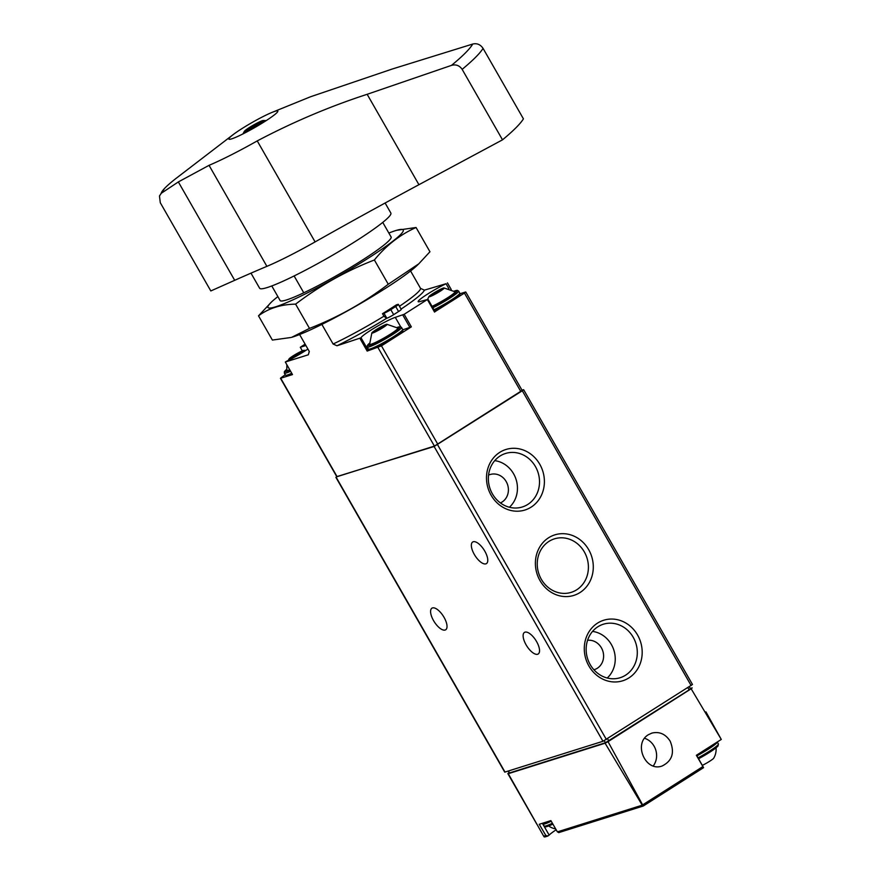 <?xml version="1.0" encoding="UTF-8"?>
<svg xmlns="http://www.w3.org/2000/svg" width="881" height="881" viewBox="0 0 881 881"><rect width="100%" height="100%" fill="white"/><g stroke="black" fill="none" stroke-linecap="round" stroke-linejoin="round"><path stroke-width="1.32" d="M336.729 476.588A174.515 17.598 -29.8 0 0 336.575 476.698L434.113 446.48L522.301 390.757L523.633 389.688L521.981 390.14M556.175 829.77A20.946 2.114 -29.8 0 0 549.149 835.111L547.663 836.102M547.971 835.959L545.857 835.518L539.238 824.275L550.878 820.607L557.387 831.884L558.928 832.512M642.579 805.752L605.093 743.212L608.033 741.67L643.251 806.016L703.589 767.637L696.552 755.182M509.042 772.571A173.909 17.543 -29.8 0 0 508.766 772.769A5.815 0.584 -29.8 0 0 507.885 773.683A5.815 0.584 -29.8 0 0 508.271 773.694L543.698 836.19L544.238 836.95L545.548 836.719M692.202 687.907L691.156 688.788L721.286 739.445L705.934 711.87M690.286 688.446L692.048 687.896M605.093 743.212L508.271 773.694M648.482 734.677C632.976 743.476 645.41 772.219 662.06 766.03C672.192 761.008 674.89 752.715 670.166 741.163C665.507 734.005 659.395 731.318 651.83 733.113L648.482 734.677M703.545 767.648L696.364 755.292L721.286 739.445M691.156 688.788L608.033 741.67M508.205 771.106L509.559 772.934L605.434 742.749L689.162 689.867L690.495 688.799L689.305 686.728M653.25 765.952A17.235 15.572 72.5 0 0 654.109 746.218A17.235 15.572 72.5 0 0 644.595 738.278M335.892 477.326L504.736 772.141L602.956 741.284L692.477 684.493L523.633 389.688M588.673 549.645A31.727 28.666 72.5 0 0 538.588 549.138A31.727 28.666 72.5 0 0 565.756 596.591A31.727 28.666 72.5 0 0 588.673 549.645M637.569 635.025A31.727 28.666 72.5 0 0 587.484 634.518A31.727 28.666 72.5 0 0 614.652 681.971A31.727 28.666 72.5 0 0 637.569 635.025M539.778 464.265A31.727 28.666 72.5 0 0 489.693 463.758A31.727 28.666 72.5 0 0 516.861 511.211A31.727 28.666 72.5 0 0 539.778 464.265M433.562 620.631A12.797 5.341 57.5 0 1 431.932 608.176A12.797 5.341 57.5 0 1 443.308 616.116A12.797 5.341 57.5 0 1 445.676 629.783A12.797 5.341 57.5 0 1 433.562 620.631M526.1 644.848A12.797 5.341 57.5 0 1 524.459 632.404A12.797 5.341 57.5 0 1 535.835 640.344A12.797 5.341 57.5 0 1 538.203 653.999A12.797 5.341 57.5 0 1 526.1 644.848M474.319 554.446A12.797 5.341 57.5 0 1 472.69 542.002A12.797 5.341 57.5 0 1 484.065 549.942A12.797 5.341 57.5 0 1 486.433 563.598A12.797 5.341 57.5 0 1 474.319 554.446M716.066 747.815A17.455 17.455 0 0 1 713.72 758.189A8.788 0.881 150.2 0 1 702.377 765.358M509.405 507.258A26.463 23.908 72.5 0 0 513.601 473.802A26.463 23.908 72.5 0 0 494.737 460.653M500.408 502.93A15.12 13.667 72.5 0 0 506.201 481.588A15.12 13.667 72.5 0 0 490.056 474.551A15.12 13.667 72.5 0 0 488.548 475.134M535.428 466.545A28.038 25.329 72.5 0 0 503.943 454.034A28.038 25.329 72.5 0 0 489.77 487.821A28.038 25.329 72.5 0 0 520.737 507.412A28.038 25.329 72.5 0 0 535.428 466.545M607.207 678.018A26.463 23.908 72.5 0 0 611.392 644.562A26.463 23.908 72.5 0 0 592.539 631.413M593.904 669.769A15.12 13.667 72.5 0 0 594.345 669.637A15.12 13.667 72.5 0 0 601.404 647.832A15.12 13.667 72.5 0 0 587.572 640.289M633.23 637.304A28.038 25.329 72.5 0 0 601.734 624.794A28.038 25.329 72.5 0 0 587.572 658.581A28.038 25.329 72.5 0 0 618.539 678.161A28.038 25.329 72.5 0 0 633.23 637.304M584.334 551.924A28.038 25.329 72.5 0 0 552.839 539.414A28.038 25.329 72.5 0 0 538.665 573.201A28.038 25.329 72.5 0 0 569.644 592.781A28.038 25.329 72.5 0 0 584.334 551.924M401.064 309.088A66.901 6.751 -29.8 0 0 424.411 290.135L420.545 288.395A63.994 6.453 150.2 0 1 399.456 306.269M382.75 222.397L391.208 237.165M410.579 270.985L420.545 288.395M294.122 275.951L303.769 292.789M321.873 324.406L333.106 344.019L336.971 345.77L361.034 337.797A20.946 2.114 -29.8 0 1 375.075 327.578A20.946 2.114 -29.8 0 1 395.294 317.369L404.159 314.297L427.362 299.54L420.281 301.478A20.946 2.114 -29.8 0 1 418.167 301.665A20.946 2.114 -29.8 0 1 427.087 294.397A20.946 2.114 -29.8 0 1 446.039 283.726L424.411 290.135M382.497 313.68L383.951 313.218A5.815 0.584 -29.8 0 0 390.79 309.638L395.701 306.511A5.815 0.584 -29.8 0 0 398.366 304.374A5.815 0.584 -29.8 0 0 397.783 304.419L396.329 304.881A63.994 6.453 -29.8 0 1 382.497 313.68L383.94 316.191A63.994 6.453 150.2 0 1 333.106 344.019M383.94 316.191L386.583 318.327A66.901 6.751 150.2 0 1 336.971 345.77M271.777 285.951L279.982 300.278A63.994 6.453 -29.8 0 0 280.676 300.928A63.994 6.453 -29.8 0 0 286.523 299.947A63.994 6.453 -29.8 0 0 347.907 269.013A63.994 6.453 -29.8 0 0 391.164 237.65A63.994 6.453 -29.8 0 0 390.955 236.725M299.606 334.538L309.319 351.508L308.328 354.779L309.264 351.398M386.583 318.327L386.825 318.239A5.815 0.584 -29.8 0 0 393.675 314.66L398.575 311.533A5.815 0.584 -29.8 0 0 401.24 309.396L398.366 304.374M434.961 311.676L464.441 293.076L465.476 292.029L459.937 293.769M285.279 374.766A172.775 17.422 -29.8 0 0 281.138 377.674L280.444 378.312L336.828 476.753L434.41 446.094L522.147 390.437L465.774 292.007M451.204 289.475L447.438 282.889M305.101 344.141A172.775 17.422 -29.8 0 0 300.289 347.279L302.348 350.869M280.444 378.312L292.503 374.59L285.312 362.025L308.328 354.779M359.999 338.524L367.179 351.079L381.462 345.87L411.35 326.851L404.159 314.297M285.312 362.025L286.71 361.199A20.946 2.114 -29.8 0 0 307.91 349.041M300.289 347.279L305.894 345.517M292.239 374.128A18.611 1.872 150.2 0 1 287.239 375.053M450.786 301.533A18.611 1.872 150.2 0 1 434.498 310.652L450.841 301.511C462.382 293.626 459.486 295.003 459.761 293.098A19.778 1.993 150.2 0 1 450.687 300.377A19.778 1.993 150.2 0 1 434.003 309.771M367.179 351.079L368.225 350.352L361.034 337.797M393.686 337.864A18.611 1.872 150.2 0 1 376.749 347.29A18.611 1.872 150.2 0 1 370.064 348.986M402.804 329.824L411.35 326.851M368.754 349.537A20.946 2.114 -29.8 0 0 368.225 350.352M383.048 327.578A8.788 0.881 150.2 0 1 375.141 331.983A8.788 0.881 150.2 0 1 371.87 332.875A8.788 0.881 150.2 0 1 379.006 327.941A8.788 0.881 150.2 0 1 386.88 324.274A8.788 0.881 150.2 0 1 383.048 327.578M385.482 325.144L377.85 328.822L372.377 332.688L377.453 330.606L385.636 325.408M386.88 324.274L397.86 328.095A16.287 1.641 150.2 0 1 390.426 334.141A16.287 1.641 150.2 0 1 369.613 344.273L371.87 332.875M300.223 353.644A8.788 0.881 150.2 0 1 292.316 358.049A8.788 0.881 150.2 0 1 289.045 358.941A8.788 0.881 150.2 0 1 296.181 354.008A8.788 0.881 150.2 0 1 304.055 350.341A8.788 0.881 150.2 0 1 300.223 353.644M302.657 351.211L295.025 354.889L289.552 358.765L294.628 356.684L302.811 351.486M289.75 369.789A16.287 1.641 150.2 0 1 286.788 370.339L286.876 364.767M440.148 291.248A8.788 0.881 150.2 0 1 432.252 295.653A8.788 0.881 150.2 0 1 428.97 296.545A8.788 0.881 150.2 0 1 436.117 291.611A8.788 0.881 150.2 0 1 443.98 287.944A8.788 0.881 150.2 0 1 440.148 291.248M442.592 288.814L434.95 292.492L429.488 296.357L434.553 294.276L442.747 289.078M443.98 287.944L454.959 291.765A16.287 1.641 150.2 0 1 447.537 297.811A16.287 1.641 150.2 0 1 432.053 306.368M502.511 139.837L462.151 69.357C459.497 65.491 455.94 64.159 451.501 65.37L367.157 94.3C329.637 106.502 292.999 122.041 257.241 140.905A75.92 7.654 150.2 0 1 209.039 165.331L178.347 181.927L161.201 193.313L159.472 195.978L160.287 202.718L210.812 290.95L234.698 280.312A581.724 58.675 -29.8 0 1 266.888 266.348A75.92 7.654 -29.8 0 0 315.101 241.912A581.724 58.675 -29.8 0 1 418.927 184.702L502.511 139.837A241.416 24.349 -29.8 0 0 523.424 118.847L483.063 48.378C480.42 44.491 476.973 43.048 472.734 44.05L392.397 68.971L310.431 96.8L272.086 112.383A28.214 2.841 -29.8 0 0 232.881 134.826A28.214 2.841 -29.8 0 0 229.875 137.392A28.214 2.841 -29.8 0 0 228.829 138.813A28.214 2.841 -29.8 0 0 228.851 139.11A28.214 2.841 -29.8 0 0 250.424 129.981A28.214 2.841 -29.8 0 0 276.799 112.779A28.214 2.841 -29.8 0 0 277.812 111.061A28.214 2.841 -29.8 0 0 272.086 112.383M159.483 195.978L164.56 188.435A114.365 11.53 -29.8 0 1 176.035 178.414L232.881 134.826M164.56 188.435A114.365 11.53 -29.8 0 0 161.201 193.313M385.118 203.015L390.867 213.059A75.623 7.632 150.2 0 1 329.031 257.263A75.623 7.632 150.2 0 1 259.62 288.23L250.986 273.154M244.72 130.906A11.057 1.112 150.2 0 1 254.135 124.673A11.057 1.112 150.2 0 1 263.221 120.51A11.057 1.112 150.2 0 1 254.466 127.051A11.057 1.112 150.2 0 1 244.389 131.302A11.057 1.112 150.2 0 1 244.72 130.906M255.556 126.104L260.886 122.426L259.234 122.415L246.922 129.749L248.574 129.771L255.556 126.104M259.719 123.241L259.234 122.415M253.034 127.426L252.252 126.071M277.878 296.6A77.946 7.863 -29.8 0 0 271.502 301.996L258.507 315.827C268.595 308.284 280.962 304.385 295.609 304.143C319.748 285.73 346.002 271.007 374.381 259.983C386.153 245.458 400.051 234.632 416.063 227.507L429.95 251.757L418.772 263.826L388.268 284.233C364.128 302.646 337.875 317.369 309.495 328.393L291.721 337.302A77.946 7.863 -29.8 0 0 293.076 336.883A77.946 7.863 -29.8 0 0 358.259 304.815A77.946 7.863 -29.8 0 0 416.944 265.577L418.772 263.837M291.115 337.467L272.383 340.066L258.507 315.827M271.502 301.996A77.946 7.863 -29.8 0 0 275.819 306.753A77.946 7.863 -29.8 0 0 350.924 268.87A77.946 7.863 -29.8 0 0 403.311 230.767A77.946 7.863 -29.8 0 0 396.736 230.282A77.946 7.863 -29.8 0 0 388.851 233.047M416.063 227.507L396.736 230.282M374.381 259.983L388.268 284.233M295.609 304.143L309.495 328.393M557.387 831.884L641.985 805.256M543.698 836.19L545.857 835.518M702.895 766.558L642.469 805.003M605.434 742.749L604.256 740.701M608.859 740.954L607.582 738.73M509.559 772.934L508.469 771.029M689.162 689.867L687.885 687.643M542.377 823.283L549.149 835.111M437.538 444.685L606.381 739.489M434.113 446.48L602.956 741.284M522.301 390.757L691.145 685.561M336.19 477.304L505.022 772.108M698.082 757.858A19.778 1.993 150.2 0 0 718.411 743.982L717.266 742A19.778 1.993 150.2 0 1 696.937 755.843M717.442 745.425A18.611 1.872 150.2 0 1 698.6 758.75L715.284 748.432L718.004 746.02L718.411 743.982M551.22 821.213A19.778 1.993 150.2 0 1 544.998 823.856A19.778 1.993 150.2 0 1 542.993 824.032L542.828 823.14M552.387 823.217A19.778 1.993 150.2 0 1 546.143 825.86A19.778 1.993 150.2 0 1 544.15 826.048C544.513 826.973 545.592 827.094 547.387 826.411L552.894 824.109A18.611 1.872 150.2 0 1 547.608 826.301M464.441 293.076L520.814 391.505M280.742 378.29L337.115 476.72M378.037 347.665L434.41 446.094M381.462 345.87L437.835 444.299M434.553 312.094L427.362 299.54M448.836 288.605L446.039 283.726M409.984 327.567L402.793 315.013M400.679 326.763L395.294 317.369M383.951 313.218L386.825 318.239M390.79 309.638L393.675 314.66M395.701 306.511L398.575 311.533M397.067 327.501A18.611 1.872 150.2 0 1 391.384 333.844A18.611 1.872 150.2 0 1 372.322 344.229A18.611 1.872 150.2 0 1 369.491 343.282L367.014 346.134L368.324 349.085L370.295 349.768L373.742 348.634C379.59 346.123 386.252 342.522 393.73 337.841C405.282 329.957 402.375 331.333 402.65 329.428A19.778 1.993 150.2 0 1 393.587 336.707A19.778 1.993 150.2 0 1 368.324 349.085M397.045 327.479L400.216 326.686L401.505 327.413A19.778 1.993 150.2 0 1 392.43 334.692A19.778 1.993 150.2 0 1 367.179 347.07M289.937 370.108A18.611 1.872 150.2 0 1 286.666 369.359M290.598 371.253A19.778 1.993 150.2 0 1 284.354 373.148L284.376 371.672L286.666 369.326M291.743 373.269A19.778 1.993 150.2 0 1 285.499 375.152L287.459 375.835L292.25 374.139M432.846 307.755A19.778 1.993 150.2 0 0 449.541 298.362A19.778 1.993 150.2 0 0 458.605 291.082L457.327 290.356L454.144 291.148A18.611 1.872 150.2 0 1 448.484 297.514A18.611 1.872 150.2 0 1 432.197 306.632M378.489 329.946L377.85 328.822M382.156 328.029L381.451 326.807M435.599 293.615L434.95 292.492M439.256 291.699L438.551 290.477M295.664 356.012L295.025 354.889M299.331 354.107L298.626 352.874M178.347 181.927L234.698 280.312M451.501 65.37A234.148 23.611 -29.8 0 0 472.734 44.05M257.241 140.905L315.101 241.912M209.039 165.331L266.888 266.348M367.157 94.3L418.927 184.702M462.151 69.357A241.416 24.349 -29.8 0 0 483.063 48.378M558.675 832.633L643.251 806.016M536.782 824.142L507.885 773.683M545.174 836.884L547.597 836.124M703.589 767.637L643.328 805.972M542.993 824.032L544.15 826.048M548.643 825.96A17.455 17.455 0 0 0 555.669 828.911M435.082 311.665L427.891 299.111M401.505 327.413L402.65 329.428M289.045 358.941L288.252 360.439M304.055 350.341L305.817 350.429M284.354 373.148L285.499 375.152M428.97 296.545L427.714 299.133M458.605 291.082L459.761 293.098M383.995 326.455L383.664 325.871M376.088 331.432L375.493 330.386M441.106 290.124L440.764 289.541M433.199 295.102L432.593 294.056M301.17 352.532L300.839 351.937M293.263 357.499L292.668 356.464M263.221 120.51L266.238 120.576M244.389 131.302L242.914 133.934"/></g></svg>
